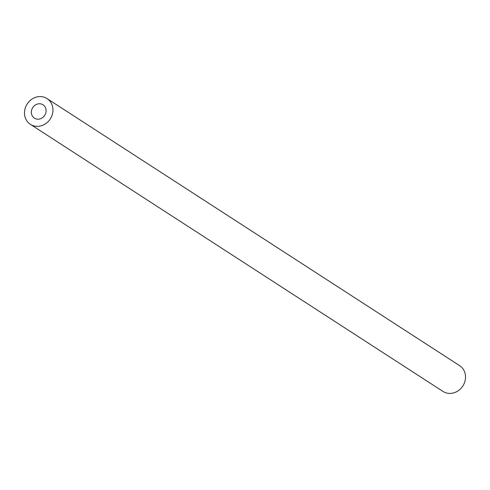 <?xml version="1.0" encoding="UTF-8"?>
<svg xmlns="http://www.w3.org/2000/svg" width="490" height="490" viewBox="0 0 490 490"><rect width="100%" height="100%" fill="white"/><g stroke="black" fill="none" stroke-linecap="round" stroke-linejoin="round"><path stroke-width="0.73" d="M31.354 111.824A7.95 7.123 -57.1 0 0 34.404 118.139A7.95 7.123 -57.1 0 0 41.907 118.059A7.95 7.123 -57.1 0 0 46.091 111.108A7.95 7.123 -57.1 0 0 43.04 104.793A7.95 7.123 -57.1 0 0 35.537 104.872A7.95 7.123 -57.1 0 0 31.354 111.824M52.945 110.771A15.343 13.757 -57.1 0 0 47.058 98.588A15.343 13.757 -57.1 0 0 32.579 98.735A15.343 13.757 -57.1 0 0 24.5 112.161A15.343 13.757 -57.1 0 0 30.386 124.35A15.343 13.757 -57.1 0 0 44.872 124.197A15.343 13.757 -57.1 0 0 52.945 110.771M30.386 124.35L442.942 391.412A15.343 13.757 -57.1 0 0 457.421 391.265A15.343 13.757 -57.1 0 0 465.5 377.839A15.343 13.757 -57.1 0 0 459.614 365.65L47.058 98.588"/></g></svg>
